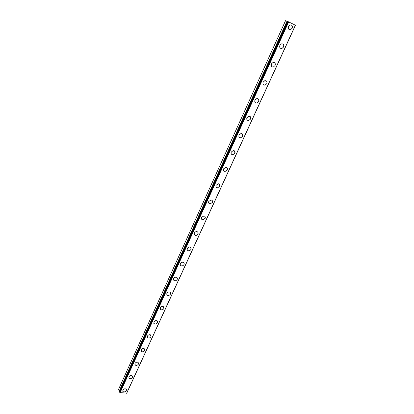 <?xml version="1.0" encoding="UTF-8"?>
<svg xmlns="http://www.w3.org/2000/svg" width="414" height="414" viewBox="0 0 414 414"><rect width="100%" height="100%" fill="white"/><g stroke="black" fill="none" stroke-linecap="round" stroke-linejoin="round"><path stroke-width="0.62" d="M126.399 389.507L126.342 390.537C125.426 391.846 124.34 392.208 123.072 391.634L122.741 391.199M122.803 390.179C123.708 388.875 124.795 388.508 126.058 389.072L126.342 390.542C125.432 391.846 124.34 392.213 123.077 391.634L122.803 390.179M132.418 376.279L132.371 377.366C131.486 378.655 130.41 379.027 129.142 378.489L128.77 378.034M128.821 376.963C129.701 375.674 130.772 375.296 132.04 375.824L132.371 377.366C131.486 378.66 130.41 379.033 129.142 378.494L128.821 376.963M138.53 362.855L138.488 363.994C137.634 365.267 136.573 365.65 135.306 365.148L134.892 364.672M134.933 363.544C135.782 362.276 136.837 361.888 138.105 362.379L138.488 363.999C137.634 365.272 136.573 365.655 135.306 365.153L134.933 363.544M144.729 349.225L144.698 350.42C143.875 351.677 142.83 352.071 141.567 351.605L141.107 351.113M141.138 349.923C141.955 348.676 142.996 348.277 144.258 348.728L144.698 350.425C143.875 351.677 142.83 352.076 141.567 351.61L141.138 349.923M151.022 335.381L151.006 336.639C150.21 337.876 149.185 338.279 147.927 337.86L147.415 337.348M147.436 336.096C148.222 334.869 149.242 334.46 150.499 334.869L151.006 336.644C150.215 337.876 149.19 338.285 147.933 337.865L147.436 336.096M157.408 321.321L157.408 322.651C156.642 323.862 155.638 324.276 154.396 323.903L153.827 323.37M153.832 322.056C154.588 320.85 155.586 320.431 156.834 320.793L157.408 322.656C156.647 323.862 155.643 324.281 154.396 323.908L153.832 322.056M163.892 307.043L163.908 308.44C163.178 309.631 162.195 310.055 160.963 309.729L160.337 309.186M160.327 307.799C161.051 306.619 162.029 306.184 163.256 306.505L163.908 308.446C163.178 309.631 162.2 310.06 160.968 309.734L160.327 307.799M170.475 292.538L170.511 294.012C169.812 295.172 168.855 295.612 167.639 295.332L166.956 294.778M166.925 293.319C167.618 292.165 168.57 291.72 169.776 291.989C170.625 292.387 170.868 293.065 170.511 294.018C169.812 295.177 168.855 295.617 167.644 295.337C166.811 294.934 166.573 294.261 166.925 293.319M177.161 277.804L177.218 279.357C176.55 280.49 175.619 280.94 174.423 280.708L173.678 280.149M173.626 278.606C174.284 277.478 175.21 277.028 176.4 277.251C177.316 277.639 177.59 278.343 177.218 279.362C176.55 280.495 175.619 280.946 174.429 280.713C173.523 280.319 173.259 279.616 173.626 278.606M183.945 262.833L184.028 264.474C183.392 265.576 182.486 266.036 181.322 265.85L180.509 265.291M180.432 263.666C181.063 262.564 181.958 262.103 183.123 262.279C184.116 262.657 184.421 263.392 184.033 264.474C183.392 265.581 182.491 266.036 181.322 265.85C180.344 265.472 180.049 264.743 180.432 263.666M190.838 247.619L190.952 249.347C190.342 250.423 189.467 250.889 188.329 250.749L187.454 250.201M187.345 248.483C187.951 247.412 188.815 246.946 189.948 247.075C191.02 247.437 191.356 248.193 190.952 249.352C190.342 250.423 189.472 250.894 188.334 250.755C187.278 250.387 186.947 249.632 187.345 248.483M197.835 232.15L197.985 233.977C197.4 235.023 196.557 235.499 195.449 235.406C194.321 235.059 193.959 234.277 194.373 233.056C194.947 232.016 195.786 231.54 196.888 231.623C198.037 231.964 198.404 232.751 197.985 233.982C197.406 235.028 196.562 235.504 195.455 235.406L195.455 235.406M204.94 216.434L205.132 218.359L202.689 219.808L201.696 219.291M201.514 217.376L203.936 215.927C205.168 216.243 205.567 217.055 205.132 218.364L202.694 219.808C201.478 219.487 201.09 218.675 201.514 217.376M212.159 200.459L212.392 202.487L210.043 203.952L208.998 203.46M208.775 201.442L211.104 199.978C212.413 200.267 212.843 201.106 212.398 202.493L210.048 203.952C208.759 203.657 208.335 202.819 208.775 201.442M219.492 184.214L219.777 186.357L217.521 187.827L216.424 187.371M216.155 185.244L218.39 183.764C219.777 184.023 220.238 184.887 219.777 186.357L217.521 187.832C216.155 187.568 215.699 186.704 216.155 185.244M226.944 167.696L227.281 169.952L225.118 171.432L223.979 171.013M223.653 168.777L225.801 167.287C227.265 167.51 227.757 168.4 227.286 169.957L225.118 171.437C223.674 171.21 223.187 170.32 223.653 168.777M234.515 150.903L234.914 153.273L232.839 154.764L231.669 154.386M231.281 152.031L233.341 150.536C234.878 150.722 235.4 151.638 234.919 153.278L232.839 154.764C231.322 154.572 230.805 153.661 231.281 152.031M242.211 133.82L242.676 136.315L240.684 137.805L239.489 137.479M239.038 135L241.015 133.505C242.62 133.65 243.173 134.586 242.676 136.32L240.684 137.81C239.095 137.655 238.547 136.718 239.038 135M250.03 116.448C250.817 117.084 250.998 117.959 250.568 119.066L248.659 120.557C247.003 120.448 246.428 119.491 246.93 117.679L248.819 116.184C250.496 116.287 251.081 117.25 250.568 119.072L248.664 120.562M257.984 98.78C258.843 99.417 259.05 100.333 258.595 101.523L256.768 103.014C255.045 102.946 254.439 101.958 254.957 100.059L256.768 98.568C258.512 98.63 259.123 99.614 258.6 101.523L256.768 103.014M266.073 80.802C267.009 81.444 267.237 82.402 266.766 83.675L265.012 85.16L263.801 84.989M263.123 82.132L264.856 80.647C266.663 80.663 267.299 81.672 266.766 83.675L265.012 85.16C263.226 85.134 262.595 84.125 263.123 82.132M274.296 62.514C275.31 63.156 275.569 64.154 275.072 65.515L273.39 66.99L272.195 66.877M271.434 63.891L273.095 62.41C274.963 62.385 275.626 63.414 275.077 65.515L273.395 66.996C271.548 67.011 270.891 65.981 271.434 63.891M282.664 43.905C283.761 44.536 284.051 45.581 283.533 47.03L281.918 48.505L280.739 48.443M279.89 45.328L281.484 43.858C283.409 43.78 284.092 44.841 283.533 47.036L281.918 48.505C280.014 48.567 279.336 47.512 279.89 45.328M291.182 24.964C292.362 25.585 292.682 26.672 292.139 28.224L290.587 29.684L289.433 29.673M288.496 26.429L290.033 24.969C292.01 24.85 292.714 25.932 292.144 28.224L290.592 29.684C288.63 29.798 287.932 28.711 288.496 26.429M287.808 21.575L285.525 20.7L118.533 389.414L119.191 391.044L119.858 391.38M287.859 21.507L119.584 391.98L120.127 392.648L126.803 393.077L295.467 25.244L287.859 21.507L119.584 392.011M288.175 21.621L119.729 392.368M288.708 21.849L120.127 392.648M295.394 25.171L126.617 393.3M286.985 21.207L119.191 391.044M287.088 21.249L119.263 391.106M287.523 21.44L119.599 391.318M287.642 21.492L119.698 391.365M287.839 21.507L119.584 391.98"/></g></svg>

